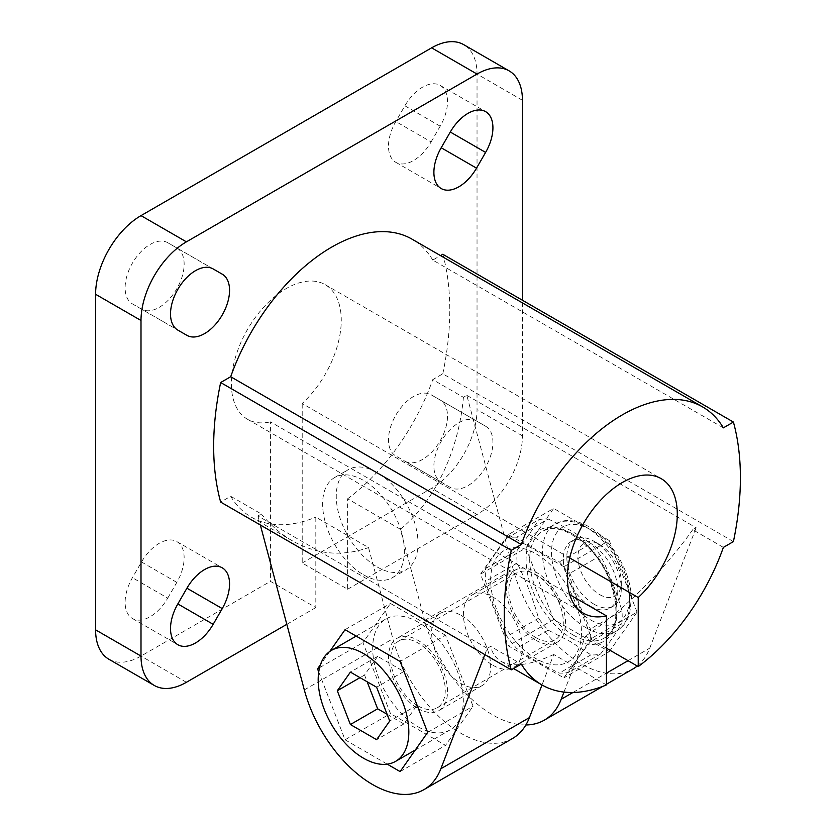 <?xml version="1.0" encoding="UTF-8"?>
<svg xmlns="http://www.w3.org/2000/svg" width="836" height="836" viewBox="0 0 836 836"><rect width="100%" height="100%" fill="white"/><g stroke="black" fill="none" stroke-linecap="round" stroke-linejoin="round"><path stroke-width="0.63" stroke-dasharray="4.18 3.13" d="M517.62 547.695A64.215 37.077 -120 0 0 491.641 591.501A64.215 37.077 -120 0 0 536.064 658.695A64.215 37.077 -120 0 0 580.487 621.023A64.215 37.077 -120 0 0 517.62 547.695M516.617 537.203A74.488 43.012 -120 0 0 507.024 538.06C498.277 549.137 491.15 559.284 485.632 568.501A74.488 43.012 -120 0 0 485.632 581.292C491.15 600.593 498.277 618.974 507.024 636.426A74.488 43.012 -120 0 0 516.617 648.36C529.313 657.556 543.578 665.79 559.409 673.064A74.488 43.012 -120 0 0 568.992 672.207C574.52 662.99 581.647 652.843 590.394 641.776A74.488 43.012 -120 0 0 590.394 628.985C581.647 611.534 574.52 593.152 568.992 573.841A74.488 43.012 -120 0 0 559.409 561.907C543.578 554.634 529.313 546.399 516.617 537.203L548.144 518.999A74.488 43.012 -120 0 0 538.551 519.856L507.024 538.06M508.278 534.632L480.481 574.175L508.278 645.8L563.851 677.881L591.648 638.349L563.851 566.724L508.278 534.632L553.683 508.424L525.896 547.956L480.481 574.175M485.632 568.501L517.15 550.297C525.896 539.22 533.023 529.073 538.551 519.856M517.15 550.297A74.488 43.012 -120 0 0 517.15 563.088C525.896 580.539 533.023 598.921 538.551 618.232A74.488 43.012 -120 0 0 548.144 630.166L570.748 641.808L590.927 654.87A74.488 43.012 -120 0 0 600.52 654.013L568.992 672.207M571.479 638.244A64.215 37.077 -120 0 0 610.803 582.295A64.215 37.077 -120 0 0 532.156 536.89A64.215 37.077 -120 0 0 571.479 638.244M548.144 518.999C564.06 526.335 578.324 534.57 590.927 543.703L559.409 561.907M600.52 654.013C609.266 642.936 616.393 632.789 621.921 623.572A74.488 43.012 -120 0 0 621.921 610.782C616.393 591.47 609.266 573.088 600.52 555.637A74.488 43.012 -120 0 0 590.927 543.703M525.896 547.956L553.683 619.58L609.266 651.662L563.851 677.881M553.683 619.58L508.278 645.8M590.927 654.87L559.409 673.064M548.144 630.166L516.617 648.36M609.266 651.662L637.053 612.13L591.648 638.349M621.921 623.572L590.394 641.776M637.053 612.13L609.266 540.505L563.851 566.724M600.52 555.637L568.992 573.841M621.921 610.782L590.394 628.985M609.266 540.505L553.683 508.424M538.551 618.232L507.024 636.426M517.15 563.088L485.632 581.292M733.412 541.603L442.798 373.817L432.755 379.617L463.405 397.309L466.812 395.344L513.199 569.316A102.744 59.325 -120 0 0 632.842 669.03M723.37 547.402L692.73 529.71L696.137 527.746L466.812 395.344M418 726.756A64.09 37.003 -120 0 0 450.04 729.922A64.09 37.003 -120 0 0 450.04 655.926A64.09 37.003 -120 0 0 385.96 618.922A64.09 37.003 -120 0 0 376.127 670.273A64.09 37.003 -120 0 0 418 726.756M445.525 635.255L390.475 603.477L362.949 642.633L390.475 713.589L445.525 745.367L473.051 706.211L445.525 635.255L400.12 661.475M442.798 373.817A276.141 159.425 120 0 0 442.798 254.269M723.37 427.854L432.755 260.069L440.499 255.597M484.838 654.609L487.252 648.339L490.659 646.374L521.309 664.066M487.252 648.339L257.927 515.937L261.334 513.973L230.694 496.281L220.652 502.081M590.55 606.257A38.529 22.248 -120 0 0 609.82 608.169A38.529 22.248 -120 0 0 609.82 563.673A38.529 22.248 -120 0 0 571.291 541.435A38.529 22.248 -120 0 0 565.387 572.305A38.529 22.248 -120 0 0 590.55 606.257M536.064 637.722A38.529 22.248 -120 0 0 555.323 639.624A38.529 22.248 -120 0 0 555.323 595.138A38.529 22.248 -120 0 0 516.794 572.89A38.529 22.248 -120 0 0 510.89 603.77A38.529 22.248 -120 0 0 536.064 637.722M536.064 640.345A41.737 24.098 -120 0 0 556.933 642.414A41.737 24.098 -120 0 0 556.933 594.208A41.737 24.098 -120 0 0 515.195 570.11A41.737 24.098 -120 0 0 508.79 603.561A41.737 24.098 -120 0 0 536.064 640.345M418 705.887A38.529 22.248 -120 0 0 437.27 707.789A38.529 22.248 -120 0 0 437.27 663.303A38.529 22.248 -120 0 0 398.73 641.055A38.529 22.248 -120 0 0 392.826 671.925A38.529 22.248 -120 0 0 418 705.887M418 708.5A41.737 24.098 -120 0 0 438.869 710.569A41.737 24.098 -120 0 0 445.264 677.129A41.737 24.098 -120 0 0 418 640.345A41.737 24.098 -120 0 0 397.131 638.276A41.737 24.098 -120 0 0 390.736 671.726A41.737 24.098 -120 0 0 418 708.5M594.062 604.229A38.529 22.248 -120 0 0 613.331 606.142A38.529 22.248 -120 0 0 621.305 588.502A38.529 22.248 -120 0 0 594.062 541.31A38.529 22.248 -120 0 0 574.802 539.408A38.529 22.248 -120 0 0 568.888 570.277A38.529 22.248 -120 0 0 594.062 604.229M599.631 594.584A30.65 17.692 -120 0 0 621.305 582.065A30.65 17.692 -120 0 0 599.631 544.529A30.65 17.692 -120 0 0 577.958 557.048A30.65 17.692 -120 0 0 599.631 594.584M387.11 714.257L403.861 723.934L416.976 705.291L403.861 671.507L377.642 656.365L350.399 672.102M403.861 671.507L376.618 687.234M377.642 656.365L364.538 675.018L360.002 677.641M364.538 675.018L367.161 681.768M403.861 723.934L376.618 739.672M416.976 705.291L389.722 721.019M427.645 732.43L473.051 706.211M400.12 771.586L445.525 745.367M318.735 671.945L345.059 739.797L390.475 713.589M345.059 739.797L387.256 764.167M319.582 667.671L362.949 642.633M345.059 629.686L390.475 603.477M329.739 651.484L320.449 664.704M461.138 615.432A41.737 24.098 60 0 1 488.412 652.216A41.737 24.098 60 0 1 482.006 685.666A41.737 24.098 60 0 1 440.269 661.569A41.737 24.098 60 0 1 440.269 613.363A41.737 24.098 60 0 1 461.138 615.432M606.445 684.924L553.735 654.494L542 684.956M512.51 738.501A102.744 59.325 60 0 1 392.868 638.788L368.54 547.58L315.83 517.139L315.83 607.573L270.425 581.354L270.425 421.866L569.744 594.678M569.744 557.978L302.204 403.516A77.706 44.862 120 0 0 325.162 284.658A77.706 44.862 120 0 0 247.466 329.53A77.706 44.862 120 0 0 247.466 419.254A77.706 44.862 120 0 0 270.425 421.866M492.926 665.247A41.737 24.098 -120 0 0 513.795 667.316A41.737 24.098 -120 0 0 513.795 619.121A41.737 24.098 -120 0 0 472.058 595.013A41.737 24.098 -120 0 0 465.652 628.463A41.737 24.098 -120 0 0 492.926 665.247M525.886 724.958A102.744 59.325 -120 0 1 424.646 620.437L400.329 529.219L347.619 498.789L347.619 589.223L302.204 563.004L302.204 403.516M563.966 692.083L585.524 636.144L606.445 648.224M257.927 515.937L260.341 524.998M637.251 666.01A102.744 59.325 -120 0 0 649.75 648.151L696.137 527.746M400.329 529.219C434.532 501.725 458.776 451.022 463.405 397.309M692.73 529.71C664.515 569.797 623.301 610.719 585.524 636.144M441.209 482.173L450.29 487.409A35.321 20.388 120 0 0 485.611 467.021A35.321 20.388 120 0 0 485.611 426.235L476.53 420.989A35.321 20.388 120 0 0 441.209 441.387A35.321 20.388 120 0 0 441.209 482.173L404.885 461.2A35.321 20.388 120 0 0 440.196 440.802A35.321 20.388 120 0 0 440.196 400.016L431.115 394.78A35.321 20.388 120 0 0 395.804 415.168A35.321 20.388 120 0 0 395.804 455.954L441.209 482.173M432.755 260.069A160.543 92.691 120 0 0 411.991 239.138M347.619 498.789A160.543 92.691 120 0 0 432.755 379.617M347.619 589.223L477.032 514.506A64.215 37.077 120 0 0 522.437 435.849L522.437 300.249M286.832 624.314L315.83 607.573M230.694 496.281A160.543 92.691 120 0 0 251.448 517.212A160.543 92.691 120 0 0 315.83 517.139M167.743 598.106L176.824 582.378A35.321 20.388 120 0 0 176.824 541.592A35.321 20.388 120 0 0 141.514 561.98L132.433 577.707A35.321 20.388 120 0 0 132.433 618.494A35.321 20.388 120 0 0 167.743 598.106L132.433 577.707M132.433 303.896L141.514 309.132A35.321 20.388 120 0 0 176.824 288.744A35.321 20.388 120 0 0 176.824 247.958L167.743 242.712A35.321 20.388 120 0 0 132.433 263.11A35.321 20.388 120 0 0 132.433 303.896L177.838 330.105L132.433 303.896M431.115 141.932L440.196 126.205A35.321 20.388 120 0 0 440.196 85.418A35.321 20.388 120 0 0 404.885 105.806L395.804 121.544A35.321 20.388 120 0 0 395.804 162.32A35.321 20.388 120 0 0 431.115 141.932L395.804 121.544M108.899 659.249A64.215 37.077 120 0 0 141.002 656.072L270.425 581.354M302.204 563.004L431.627 488.287A64.215 37.077 120 0 0 477.032 409.64L477.032 74.059A64.215 37.077 120 0 0 463.729 44.663M476.53 420.989L431.115 394.78L476.53 420.989M485.611 426.235L440.196 400.016L485.611 426.235M450.29 487.409L404.885 461.2M213.159 268.931L167.743 242.712L213.159 268.931M213.107 268.91L176.824 247.958L213.107 268.91M186.919 335.351L141.514 309.132M261.334 513.973C270.624 525.269 281.011 534.235 292.475 540.892C316.886 554.592 342.248 556.818 368.54 547.58M553.735 654.494C530.181 665.32 512.625 667.598 501.046 661.307C495.717 658.204 492.258 653.219 490.659 646.374M377.13 566.933A57.799 33.367 -120 0 0 406.035 569.797A57.799 33.367 -120 0 0 406.035 503.063A57.799 33.367 -120 0 0 348.236 469.686A57.799 33.367 -120 0 0 339.374 516A57.799 33.367 -120 0 0 377.13 566.933M363.514 574.802A57.799 33.367 -120 0 0 392.408 577.655A57.799 33.367 -120 0 0 392.408 510.921A57.799 33.367 -120 0 0 334.609 477.555A57.799 33.367 -120 0 0 325.747 523.869A57.799 33.367 -120 0 0 363.514 574.802M590.55 619.894A55.228 31.883 -120 0 0 624.377 571.782A55.228 31.883 -120 0 0 556.734 532.731A55.228 31.883 -120 0 0 590.55 619.894M586.015 627.763A61.645 35.593 -120 0 0 616.832 630.814A61.645 35.593 -120 0 0 616.843 559.629A61.645 35.593 -120 0 0 555.188 524.036A61.645 35.593 -120 0 0 545.741 573.433A61.645 35.593 -120 0 0 586.015 627.763M573.297 635.099A61.645 35.593 -120 0 0 604.125 638.15A61.645 35.593 -120 0 0 604.125 566.965A61.645 35.593 -120 0 0 542.47 531.372A61.645 35.593 -120 0 0 533.023 580.769A61.645 35.593 -120 0 0 573.297 635.099M424.646 620.437L513.199 569.316M572.921 692.501L606.445 673.147M628.035 660.691L649.75 648.151M404.885 105.806L440.196 126.205M141.514 561.98L176.824 582.378M477.032 514.506L431.627 488.287M186.418 682.291L141.002 656.072M522.437 100.278L477.032 74.059M522.437 435.849L477.032 409.64M304.314 689.909L392.868 638.788M616.832 630.814C621.597 628.014 625.244 623.917 627.763 618.535L629.759 613.164L631.441 597.74C630.825 584.772 626.791 571.709 619.351 558.553C607.699 538.907 593.591 526.617 577.039 521.685C564.666 519.208 562.032 521.11 555.188 524.036L542.47 531.372C554.79 524.904 570.037 530.264 588.199 547.486C617.752 576.067 624.67 629.686 604.125 638.15L616.832 630.814M437.27 707.789L555.323 639.624M398.73 641.055L516.794 572.89M599.631 544.529L594.062 541.31M621.305 582.065L621.305 588.502M609.82 608.169L613.331 606.142M571.291 541.435L574.802 539.408M415.304 749.986L450.04 729.922M356.178 636.112L385.96 618.922M440.269 613.363L397.131 638.276M482.006 685.666L438.869 710.569M247.466 419.254L583.486 613.248M325.162 284.658L661.192 478.662M606.445 684.266L602.819 686.356M395.804 162.32L441.209 188.539M440.196 85.418L485.611 111.637M132.433 618.494L177.838 644.713M176.824 541.592L222.24 567.811M501.046 661.307L513.565 668.539M251.448 517.212L292.475 540.892M515.195 570.11L472.058 595.013M556.933 642.414L513.795 667.316M392.408 577.655L406.035 569.797M334.609 477.555L348.236 469.686"/><path stroke-width="1.25" d="M733.412 422.055L723.37 427.854A160.543 92.691 120 0 0 702.616 406.923A160.543 92.691 120 0 0 521.309 544.518L511.266 550.318A276.141 159.425 120 0 0 511.266 669.866L521.309 664.066A160.543 92.691 120 0 0 542.073 684.997A160.543 92.691 120 0 0 606.445 684.924L606.445 615.871A77.706 44.862 120 0 1 583.486 613.248A77.706 44.862 120 0 1 583.486 523.524A77.706 44.862 120 0 1 661.192 478.662A77.706 44.862 120 0 1 638.234 597.521L638.234 666.574A160.543 92.691 120 0 0 723.37 547.402L733.412 541.603A276.141 159.425 120 0 0 733.412 422.055L442.798 254.269L440.499 255.597M511.266 550.318L220.652 382.533L230.694 376.733L521.309 544.518M220.652 382.533A276.141 159.425 120 0 0 220.652 502.081L511.266 669.866M363.514 758.21A64.09 37.003 -120 0 0 395.553 761.387A64.09 37.003 -120 0 0 395.553 687.38A64.09 37.003 -120 0 0 331.464 650.377A64.09 37.003 -120 0 0 321.641 701.738A64.09 37.003 -120 0 0 363.514 758.21M376.618 739.672L350.399 724.53L337.295 690.745L350.399 672.102L376.618 687.234L389.722 721.019L376.618 739.672M360.002 677.641L337.295 690.745M367.161 681.768L377.642 708.803L350.399 724.53M377.642 708.803L387.11 714.257M387.256 764.167L400.12 771.586L427.645 732.43L400.12 661.475L345.059 629.686L329.739 651.484M320.449 664.704L317.534 668.852L319.582 667.671M317.534 668.852L318.735 671.945M542 684.956L529.407 717.622A102.744 59.325 60 0 1 512.51 738.501L423.967 789.623A102.744 59.325 -120 0 0 440.865 768.744L484.838 654.609M606.445 615.871L569.744 594.678M638.234 597.521L569.744 557.978M525.886 724.958A102.744 59.325 -120 0 0 544.299 720.151A102.744 59.325 -120 0 0 561.196 699.272L563.966 692.083M638.234 666.574L606.445 648.224M260.341 524.998L304.314 689.909A102.744 59.325 -120 0 0 423.967 789.623M606.445 684.266L632.842 669.03A102.744 59.325 -120 0 0 637.251 666.01M476.53 168.151L485.611 152.413A35.321 20.388 120 0 0 485.611 111.637A35.321 20.388 120 0 0 450.29 132.025L441.209 147.753A35.321 20.388 120 0 0 441.209 188.539A35.321 20.388 120 0 0 476.53 168.151L441.209 147.753M177.838 330.105L186.919 335.351A35.321 20.388 120 0 0 222.24 314.963A35.321 20.388 120 0 0 222.24 274.177L213.159 268.931A35.321 20.388 120 0 0 177.838 289.329A35.321 20.388 120 0 0 177.838 330.105M213.159 624.325L222.24 608.587A35.321 20.388 120 0 0 222.24 567.811A35.321 20.388 120 0 0 186.919 588.199L177.838 603.926A35.321 20.388 120 0 0 177.838 644.713A35.321 20.388 120 0 0 213.159 624.325L177.838 603.926M702.616 406.923L411.991 239.138A160.543 92.691 120 0 0 230.694 376.733M522.437 300.249L522.437 100.278A64.215 37.077 120 0 0 509.145 70.882A64.215 37.077 120 0 0 477.032 74.059L186.418 241.844A64.215 37.077 120 0 0 141.002 320.491L141.002 656.072A64.215 37.077 120 0 0 154.305 685.468A64.215 37.077 120 0 0 186.418 682.291L286.832 624.314M509.145 70.882L463.729 44.663A64.215 37.077 120 0 0 431.627 47.84L141.002 215.625A64.215 37.077 120 0 0 95.597 294.282L95.597 629.853A64.215 37.077 120 0 0 108.899 659.249L154.305 685.468M222.24 274.177L213.107 268.91L222.24 274.177M561.196 699.272L572.921 692.501M606.445 673.147L628.035 660.691M485.611 152.413L450.29 132.025M222.24 608.587L186.919 588.199M141.002 656.072L95.597 629.853M141.002 320.491L95.597 294.282M186.418 241.844L141.002 215.625M477.032 74.059L431.627 47.84M440.865 768.744L529.407 717.622M395.553 761.387L415.304 749.986M331.464 650.377L356.178 636.112M602.819 686.356L544.299 720.151M513.565 668.539L542.073 684.997"/></g></svg>
